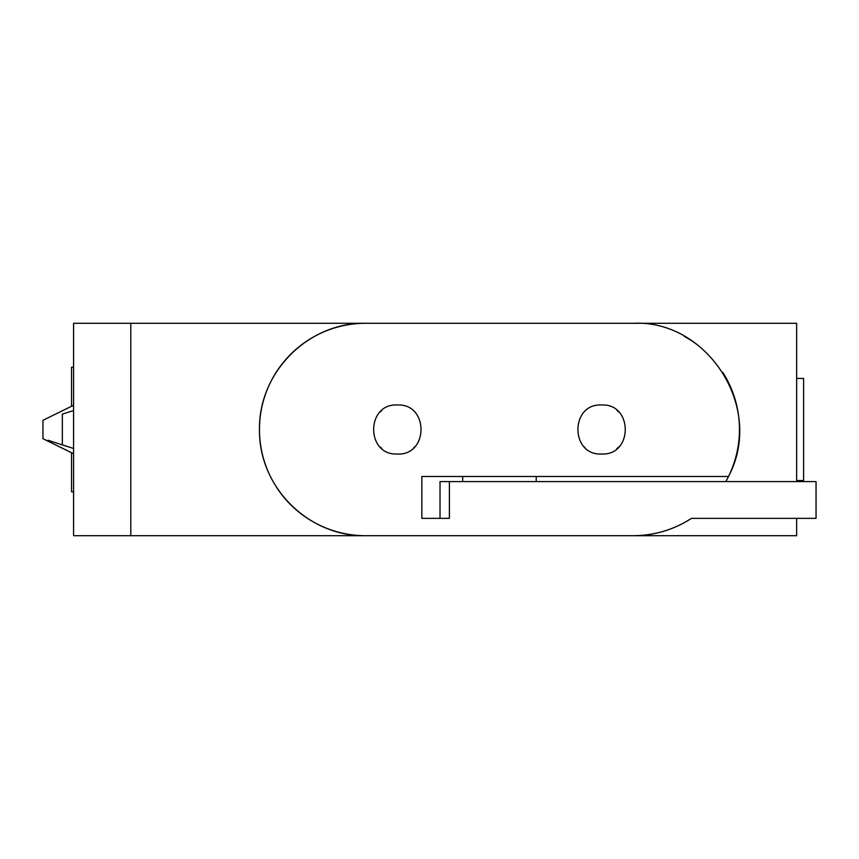 <?xml version="1.0" encoding="UTF-8"?>
<svg xmlns="http://www.w3.org/2000/svg" width="859" height="859" viewBox="0 0 859 859"><rect width="100%" height="100%" fill="white"/><g stroke="black" fill="none" stroke-linecap="round" stroke-linejoin="round"><path stroke-width="1.29" d="M796.647 481.588L796.647 323.285L633.244 323.285C707.258 319.537 765.004 407.982 728.496 476.477L421.844 476.477L421.844 518.353L449.397 518.353L449.397 481.588L440.023 481.588L440.023 518.353L421.844 518.353M633.244 323.285L73.584 323.285L73.584 535.715L130.783 535.715L130.783 323.285M449.397 481.588L816.05 481.588L816.05 518.353L691.441 518.353C673.95 529.713 654.547 535.501 633.244 535.715L365.666 535.715C309.369 536.757 258.849 488.17 259.461 429.672C258.613 371.077 309.39 322.136 365.666 323.285A106.215 106.215 0 0 0 271.852 379.71M397.33 404.986C365.87 403.311 365.73 455.506 397.212 454.014C428.781 455.828 429.006 403.386 397.33 404.986M601.579 404.986C569.968 403.365 570.075 455.753 601.687 454.014C633.126 455.581 633.104 403.343 601.579 404.986M536.22 481.588L536.22 476.477M725.812 481.588A106.215 106.215 0 0 0 722.687 372.215M796.647 518.353L796.647 535.715L633.244 535.715A106.215 106.215 0 0 0 691.441 518.353M698.41 345.629A106.215 106.215 0 0 0 684.226 336.331M694.523 323.285L245.159 323.285M694.523 535.715L245.159 535.715M276.405 487.053A106.215 106.215 0 0 0 365.666 535.715L130.783 535.715M48.093 440.259L62.353 444.908C36.948 436.683 36.948 436.683 62.353 444.908L73.584 448.452M62.353 444.908L62.353 414.092C36.948 422.317 36.948 422.317 62.353 414.092L73.584 410.548M73.584 491.799L71.544 491.799L71.544 452.714M73.584 367.201L71.544 367.201L71.544 406.286M267.793 388.268A106.215 106.215 0 0 0 267.89 470.979M796.647 480.568L803.594 480.568L803.594 378.432L796.647 378.432M536.22 535.715L462.69 535.715M536.22 323.285L462.69 323.285M381.858 410.495A24.514 24.514 0 0 0 380.086 412.084M379.989 446.83A24.514 24.514 0 0 0 381.868 448.516M396.246 453.981A24.514 24.514 0 0 0 397.212 454.014M413.78 447.668A24.514 24.514 0 0 0 414.521 446.97M618.845 412.095A24.514 24.514 0 0 0 617.084 410.516M584.356 446.938A24.514 24.514 0 0 0 584.893 447.453M601.687 454.014A24.514 24.514 0 0 0 603.469 453.939M616.698 448.795A24.514 24.514 0 0 0 618.888 446.852M462.69 481.588L462.69 476.477M73.584 453.724L42.95 438.691L42.95 420.309L73.584 405.276"/></g></svg>
